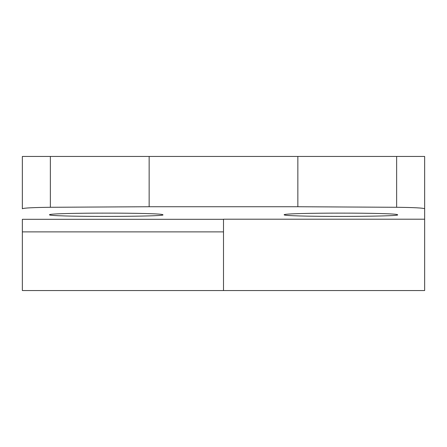 <?xml version="1.0" encoding="UTF-8"?>
<svg xmlns="http://www.w3.org/2000/svg" width="447" height="447" viewBox="0 0 447 447"><rect width="100%" height="100%" fill="white"/><g stroke="black" fill="none" stroke-linecap="round" stroke-linejoin="round"><path stroke-width="0.67" d="M424.65 208.766L424.65 156.45L297.847 156.45L297.847 206.737L396.64 207.285C414.011 207.486 423.348 207.978 424.65 208.766L424.65 219.203L223.5 219.203L223.5 290.55L424.65 290.55L424.65 180.113M297.847 156.45L22.35 156.45L22.35 208.766C23.641 207.984 32.977 207.486 50.36 207.285L149.153 206.737L297.847 206.737M397.517 214.806C398.964 212.554 282.75 212.548 284.158 214.806C283.906 215.27 289.187 215.655 299.998 215.962C332.646 216.907 401.68 216.264 397.517 214.806M162.842 214.806C164.289 212.554 48.075 212.548 49.483 214.806C49.231 215.27 54.512 215.655 65.323 215.962C97.971 216.907 167.005 216.264 162.842 214.806M22.35 208.766L22.35 180.113M223.5 231.881L223.5 219.309L22.35 219.309L22.35 290.55L223.5 290.55L223.5 231.881L22.35 231.881M149.153 156.45L149.153 206.737M50.36 156.45L50.36 207.285M396.64 156.45L396.64 207.285"/></g></svg>
